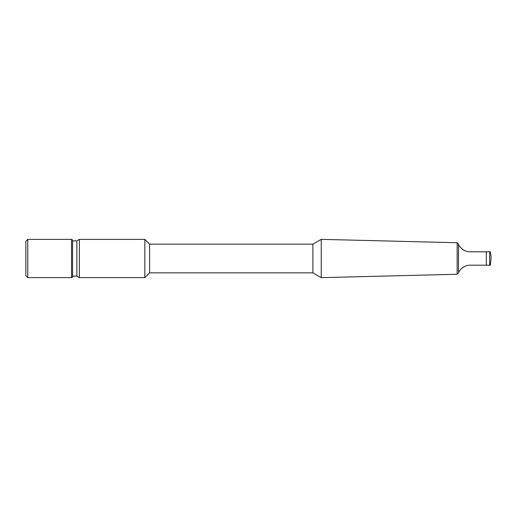<?xml version="1.0" encoding="UTF-8"?>
<svg xmlns="http://www.w3.org/2000/svg" width="517" height="517" viewBox="0 0 517 517"><rect width="100%" height="100%" fill="white"/><g stroke="black" fill="none" stroke-linecap="round" stroke-linejoin="round"><path stroke-width="0.78" d="M321.231 239.345L457.157 242.744L457.157 274.256L321.231 277.655L321.231 239.345L312.895 244.16L149.6 244.16L149.6 272.84L144.831 277.61L144.831 239.39L149.6 244.16M312.895 244.16L312.895 272.84L321.231 277.655M312.895 272.84L149.6 272.84M79.392 239.39L76.839 240.864L76.839 276.136L79.392 277.61L79.392 239.39L144.831 239.39M79.392 277.61L144.831 277.61M76.839 240.864L72.593 240.864M76.839 276.136L72.593 276.136M71.527 239.377L71.527 277.623L72.593 277.009L72.593 239.991L71.527 239.377L27.763 239.377L25.85 241.29L25.85 275.71L27.763 277.623L27.763 239.377M71.527 277.623L27.763 277.623M458.501 244.315L458.501 272.685C458.76 271.444 462.902 265.04 470.115 265.195L489.696 265.195L489.696 251.805L490.362 251.805L470.115 251.805C462.902 251.96 458.76 245.556 458.501 244.315L457.157 242.744M458.501 272.685L457.157 274.256M489.696 265.195L490.362 265.195L489.696 265.195M490.362 251.805L491.15 257.44L490.362 265.195M486.329 251.805L486.329 265.195"/></g></svg>
